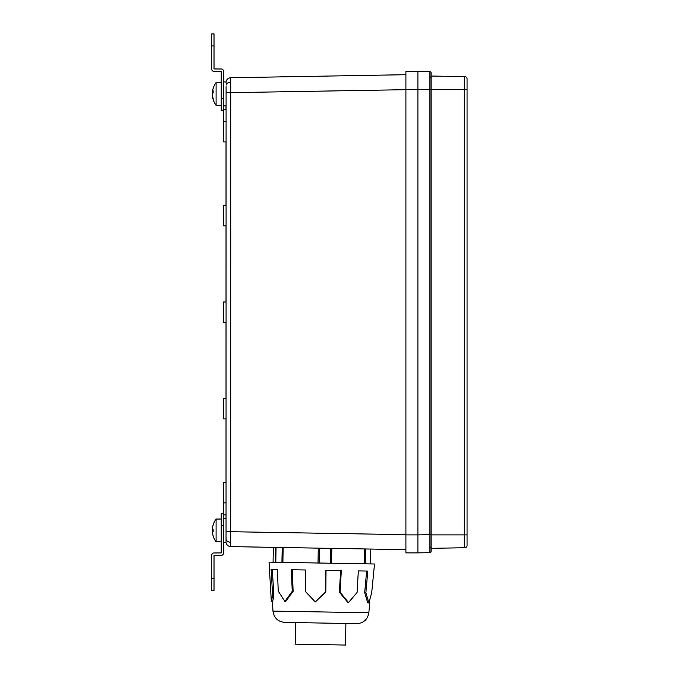 <?xml version="1.0" encoding="UTF-8"?>
<svg xmlns="http://www.w3.org/2000/svg" width="679" height="679" viewBox="0 0 679 679"><rect width="100%" height="100%" fill="white"/><g stroke="black" fill="none" stroke-linecap="round" stroke-linejoin="round"><path stroke-width="1.02" d="M223.612 513.655L223.612 525.648L221.218 525.648L221.218 513.655L223.612 513.655L223.612 482.48L226.014 482.48L226.014 418.918L223.612 418.918L223.612 398.531L226.014 398.531L226.014 322.372L223.612 322.372L223.612 301.985L226.014 301.985L226.014 225.835L223.612 225.835L223.612 205.448L226.014 205.448L226.014 141.886L223.612 141.886L223.612 110.702L221.218 110.702L221.218 98.71L223.612 98.71L223.612 110.702M226.048 541.757L226.09 86.564M226.09 537.709L226.065 539.338A4.795 3.395 -0 0 0 230.69 542.215L230.724 546.612A4.795 4.795 0 0 1 226.056 542.436A4.795 4.795 0 0 0 230.724 546.612L405.906 549.667M226.048 82.974L226.056 81.921A4.795 4.795 0 0 1 230.724 77.754L230.69 542.215M223.612 105.907L226.014 105.907L226.014 109.506L223.612 109.506M223.612 514.86L226.014 514.86L226.014 518.459L223.612 518.459M429.909 71.694L417.899 71.49L417.899 89.475L417.899 71.49L405.906 71.49L405.906 552.876L417.899 552.876L417.899 534.891L417.899 552.876L429.909 552.664L429.909 71.694A1.197 1.197 0 0 1 431.089 72.899L431.089 551.467A1.197 1.197 0 0 1 429.909 552.664A1.197 1.197 0 0 0 431.089 551.467M405.906 89.475L417.899 89.475L417.899 534.891L431.089 534.679L431.089 547.664M223.612 81.921L226.056 81.921A4.795 4.795 0 0 1 230.724 77.754A4.795 4.795 0 0 0 226.056 81.921A4.795 4.795 0 0 1 230.724 77.754L405.906 74.698M226.09 86.657L226.107 87.914M467.067 80.122L467.067 545.339A2.402 2.402 0 0 1 464.708 547.741L464.708 534.891L467.067 534.891M431.089 534.891L464.708 534.891L464.708 89.475L467.067 89.475L467.067 79.019A2.402 2.402 180 0 0 464.708 76.625L431.089 76.031L431.089 89.687L417.899 89.475L417.899 534.891L405.906 534.891M431.089 89.475L464.708 89.475L464.708 76.625M464.708 547.104L464.708 547.741L431.089 548.326M467.067 530.452L467.067 544.244M295.204 644.176L295.535 622.584L345.9 623.466L345.518 645.05L295.204 644.176M269.062 562.153L271.303 601.17C271.982 600.592 272.338 597.197 272.364 590.993L271.108 569.384L277.414 569.494L278.229 591.103L284.849 601.407L292.233 591.341L291.418 569.74L305.618 569.987L305.431 591.57L315.345 601.942L325.682 591.927L325.869 570.343L341.325 570.615L340.043 592.181L348.531 602.519L357.061 592.478L358.342 570.912L367.814 571.073L365.871 592.631L368.867 602.876L371.693 592.733L374.528 563.994L269.13 562.153M283.83 562.407L283.024 562.399M316.278 562.976L315.107 562.959M351.298 563.587L350.313 563.57M330.384 563.222L330.648 548.352L370.709 549.056L370.445 563.918L370.709 549.056M273.331 547.35L273.077 562.22L273.34 547.35L319.486 548.157L319.232 563.027M292.309 569.757L293.124 591.358L285.723 601.424L284.849 601.407M326.013 570.343L325.827 591.927L315.345 601.942M348.531 602.519L347.869 602.511L339.373 592.164L340.646 570.598M368.867 602.876L367.721 602.859L364.691 592.606L366.635 571.056M272.33 569.409L273.586 591.019C273.552 597.206 273.196 600.601 272.5 601.195L271.303 601.17M369.8 602.281L368.841 612.764L272.975 611.092C273.96 617.915 277.881 621.684 284.739 622.397L356.628 623.653M211.619 590.416L211.619 578.423L214.021 578.423L214.021 590.416L211.619 590.416M223.612 525.648L223.612 552.918A2.444 2.444 0 0 1 221.167 555.363L214.021 555.414L214.021 578.423M221.218 525.648L221.218 552.918L214.072 552.969A2.444 2.444 0 0 0 211.619 555.414L211.619 578.423M214.021 45.943L211.619 45.943L211.619 33.95L214.021 33.95L214.021 68.952L221.167 68.995A2.444 2.444 0 0 1 223.612 71.439L223.612 98.71M211.619 45.943L211.619 68.952A2.444 2.444 0 0 0 214.072 71.397L221.218 71.439L221.218 98.71M212.502 95.45L212.417 95.45A19.156 17.688 -0 0 0 212.586 96.978A19.156 17.688 -0 0 0 213.155 99.355A18.656 6.187 -32 0 1 213.121 98.922A18.656 6.187 -32 0 1 213.155 98.455A19.156 17.688 180 0 1 212.417 94.551A19.156 7.333 -0 0 1 213.155 92.93A18.656 14.921 -123.6 0 1 213.155 90.757A19.156 7.333 180 0 0 212.417 92.378A19.156 17.688 180 0 1 212.586 90.842A19.19 19.19 0 0 1 216.092 82.524A19.19 19.19 0 0 0 212.586 90.842M213.13 92.378L212.417 92.378M212.502 92.378A19.156 17.688 -0 0 0 212.417 93.278A19.156 7.333 180 0 0 212.586 93.914M212.909 93.278L212.417 93.278M221.218 105.304L216.092 105.304A19.19 19.19 0 0 1 212.586 96.978A19.19 19.19 0 0 0 216.092 105.304L216.092 82.524L221.218 82.524M212.586 527.617A19.156 13.538 180 0 0 212.417 528.788L212.451 528.788M212.586 529.272A19.156 13.546 -0 0 0 212.417 530.452L212.417 530.452A19.156 13.538 -0 0 1 212.586 529.272M212.451 532.107L212.417 532.107A19.156 13.538 -0 0 1 212.417 532.107A19.156 13.546 -0 0 0 212.417 532.115A19.156 13.546 -0 0 0 212.586 533.287M212.586 531.623A19.156 13.546 180 0 1 212.417 530.452M213.155 529.272A18.656 16.152 -90 0 0 213.155 531.623A18.656 16.152 -90 0 1 213.155 529.272L212.417 529.272A19.156 19.156 0 0 1 213.155 525.045L213.155 525.045M213.155 535.858L213.155 535.858A19.156 19.156 0 0 1 212.417 531.623L213.155 531.623M221.218 541.842L216.092 541.842L216.092 519.053A19.19 19.19 0 0 0 212.417 528.788M216.092 541.842A19.19 19.19 0 0 1 212.417 532.115M467.067 468.086L467.067 156.272M405.906 534.679L226.226 531.623M405.906 89.687L226.226 92.743M223.612 542.445L226.056 542.445A4.795 4.795 0 0 0 230.724 546.612M226.065 85.028A4.795 3.395 -0 0 1 230.69 82.142M431.089 546.553A1.197 0.849 180 0 1 429.917 547.401M431.089 77.813A1.197 0.849 180 0 0 429.917 76.965M370.199 563.918L370.454 549.048M365.455 548.963L365.192 563.833M364.368 563.816L364.631 548.946M331.819 548.377L331.564 563.247M318.01 563.01L318.273 548.14M283.135 547.529L282.88 562.39M281.946 562.373L282.209 547.512M276.056 547.401L275.801 562.271M275.402 562.263L275.666 547.393M293.124 591.358L292.233 591.341M339.373 592.164L340.043 592.181M364.691 592.606L365.871 592.631M273.586 591.019L272.364 590.993M226.014 502.867L223.612 502.867M226.014 121.499L223.612 121.499M272.975 611.092L272.415 601.195M368.841 612.764C367.619 619.554 363.571 623.186 356.687 623.653M221.218 519.053L216.092 519.053"/></g></svg>
